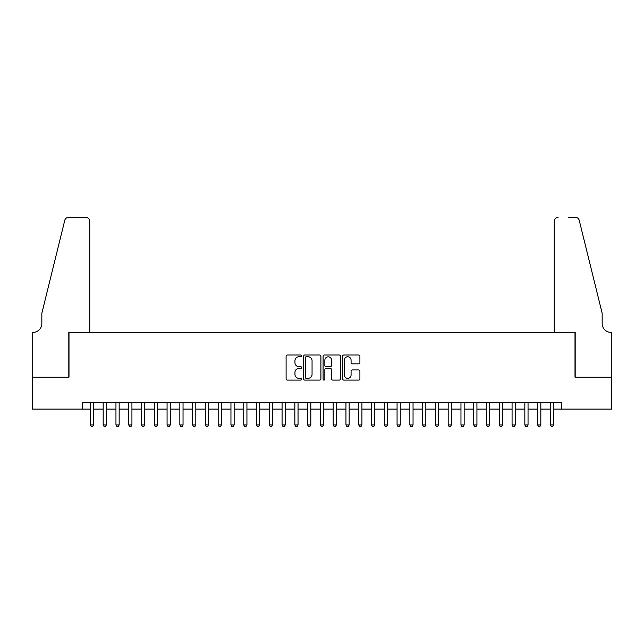 <?xml version="1.0" encoding="UTF-8"?>
<svg xmlns="http://www.w3.org/2000/svg" width="644" height="644" viewBox="0 0 644 644"><rect width="100%" height="100%" fill="white"/><g stroke="black" fill="none" stroke-linecap="round" stroke-linejoin="round"><path stroke-width="0.97" d="M301.553 355.891A0.877 0.877 0 0 0 300.676 355.013L287.353 355.013A1.256 1.256 0 0 0 286.097 356.261L286.097 378.841A1.256 1.256 0 0 0 287.353 380.097L300.676 380.097A0.877 0.877 0 0 0 301.553 379.219A0.877 0.877 0 0 0 300.676 378.342L298.953 378.342A4.017 4.017 0 0 1 294.944 374.325L294.944 372.441A4.017 4.017 0 0 1 298.953 368.432L300.676 368.432A0.877 0.877 0 0 0 301.553 367.555A0.877 0.877 0 0 0 300.676 366.678L298.953 366.678A4.017 4.017 0 0 1 294.944 362.661L294.944 360.777A4.017 4.017 0 0 1 298.953 356.768L300.676 356.768A0.877 0.877 0 0 0 301.553 355.891M358.652 363.852A1.256 1.256 0 0 0 359.907 362.596L359.907 356.261A1.256 1.256 0 0 0 358.652 355.013L343.856 355.013A1.256 1.256 0 0 0 342.6 356.261L342.6 378.841A1.256 1.256 0 0 0 343.856 380.097L358.652 380.097A1.256 1.256 0 0 0 359.907 378.841L359.907 371.194A1.256 1.256 0 0 0 358.652 369.938L352.324 369.938A1.256 1.256 0 0 0 351.069 371.194L351.069 374.985A3.357 3.357 0 0 1 347.712 378.342A3.357 3.357 0 0 1 344.355 374.985L344.355 360.125A3.357 3.357 0 0 1 347.712 356.768A3.357 3.357 0 0 1 351.069 360.125L351.069 362.596A1.256 1.256 0 0 0 352.324 363.852L358.652 363.852M82.416 409.077L32.264 409.077L32.264 377.134L68.997 377.134L68.997 332.417L575.003 332.417L575.003 377.134L611.736 377.134L611.736 409.077L561.584 409.077L561.584 402.693L82.416 402.693L82.416 409.077L90.401 409.077M320.905 356.261A1.256 1.256 0 0 0 319.649 355.013L304.845 355.013A1.256 1.256 0 0 0 303.598 356.261L303.598 378.841A1.256 1.256 0 0 0 304.845 380.097L319.649 380.097A1.256 1.256 0 0 0 320.905 378.841L320.905 356.261M324.351 355.013L339.155 355.013A1.256 1.256 0 0 1 340.402 356.261L340.402 378.841A1.256 1.256 0 0 1 339.155 380.097L332.819 380.097A1.256 1.256 0 0 1 331.563 378.841L331.563 369.688A1.256 1.256 0 0 0 330.308 368.432L326.106 368.432A1.256 1.256 0 0 0 324.85 369.688L324.85 379.219A0.877 0.877 0 0 1 323.972 380.097A0.877 0.877 0 0 1 323.095 379.219L323.095 356.261A1.256 1.256 0 0 1 324.351 355.013M93.597 409.077L103.177 409.077M106.373 409.077L115.96 409.077M119.156 409.077L128.736 409.077M131.931 409.077L141.511 409.077M144.707 409.077L154.294 409.077M157.482 409.077L167.07 409.077M170.266 409.077L179.845 409.077M183.041 409.077L192.628 409.077M195.816 409.077L205.404 409.077M208.6 409.077L218.179 409.077M221.375 409.077L230.954 409.077M234.15 409.077L243.738 409.077M246.934 409.077L256.513 409.077M259.709 409.077L269.289 409.077M272.484 409.077L282.072 409.077M285.268 409.077L294.847 409.077M298.043 409.077L307.623 409.077M310.819 409.077L320.406 409.077M323.594 409.077L333.181 409.077M336.377 409.077L345.957 409.077M349.153 409.077L358.732 409.077M361.928 409.077L371.516 409.077M374.711 409.077L384.291 409.077M387.487 409.077L397.066 409.077M400.262 409.077L409.85 409.077M413.046 409.077L422.625 409.077M425.821 409.077L435.4 409.077M438.596 409.077L448.184 409.077M451.372 409.077L460.959 409.077M464.155 409.077L473.734 409.077M476.93 409.077L486.518 409.077M489.706 409.077L499.293 409.077M502.489 409.077L512.069 409.077M515.264 409.077L524.844 409.077M528.04 409.077L537.627 409.077M540.823 409.077L550.403 409.077M553.599 409.077L561.584 409.077M306.23 356.768A0.877 0.877 0 0 0 305.353 357.645L305.353 377.464A0.877 0.877 0 0 0 306.23 378.342L308.049 378.342A4.017 4.017 0 0 0 312.058 374.325L312.058 360.777A4.017 4.017 0 0 0 308.049 356.768L306.23 356.768M331.563 360.181A3.357 3.357 0 0 0 328.207 356.832A3.357 3.357 0 0 0 324.85 360.181L324.85 365.422A1.256 1.256 0 0 0 326.106 366.678L330.308 366.678A1.256 1.256 0 0 0 331.563 365.422L331.563 360.181M93.597 402.693L93.597 424.927L90.401 424.927L90.401 402.693M93.597 424.927L92.639 426.586L91.359 426.586L90.401 424.927M89.766 332.417L89.766 221.246A3.832 3.832 0 0 0 85.934 217.414L68.489 217.414A3.832 3.832 0 0 0 64.77 220.328L41.844 313.25L41.844 323.473A8.944 8.944 0 0 1 32.9 332.417L32.2 332.417L32.2 377.134L68.811 377.134L68.811 332.417L89.766 332.417L89.766 221.246C89.524 218.936 88.244 217.656 85.934 217.414L75.324 217.414M64.77 220.328C65.744 218.227 65.744 218.227 64.77 220.328C65.744 218.227 65.744 218.227 64.77 220.328M41.844 323.473A8.944 8.944 0 0 1 32.9 332.417M554.234 332.417L554.234 221.246L554.234 332.417L575.189 332.417L575.189 377.134L611.8 377.134L611.8 332.417L611.1 332.417A8.944 8.944 0 0 1 602.156 323.473A8.944 8.944 0 0 0 611.1 332.417M595.128 284.753L579.23 220.328L602.156 313.25L602.156 323.473M568.676 217.414L575.511 217.414A3.832 3.832 0 0 1 579.23 220.328C578.256 218.227 578.256 218.227 579.23 220.328C578.256 218.227 578.256 218.227 579.23 220.328M558.066 217.414A3.832 3.832 0 0 0 554.234 221.246C554.476 218.936 555.756 217.656 558.066 217.414M106.373 402.693L106.373 424.927L103.177 424.927L103.177 402.693M106.373 424.927L105.415 426.586L104.143 426.586L103.177 424.927M119.156 402.693L119.156 424.927L115.96 424.927L115.96 402.693M119.156 424.927L118.198 426.586L116.918 426.586L115.96 424.927M131.931 402.693L131.931 424.927L128.736 424.927L128.736 402.693M131.931 424.927L130.974 426.586L129.694 426.586L128.736 424.927M144.707 402.693L144.707 424.927L141.511 424.927L141.511 402.693M144.707 424.927L143.749 426.586L142.469 426.586L141.511 424.927M157.482 402.693L157.482 424.927L154.294 424.927L154.294 402.693M157.482 424.927L156.524 426.586L155.252 426.586L154.294 424.927M170.266 402.693L170.266 424.927L167.07 424.927L167.07 402.693M170.266 424.927L169.308 426.586L168.028 426.586L167.07 424.927M183.041 402.693L183.041 424.927L179.845 424.927L179.845 402.693M183.041 424.927L182.083 426.586L180.803 426.586L179.845 424.927M195.816 402.693L195.816 424.927L192.628 424.927L192.628 402.693M195.816 424.927L194.858 426.586L193.586 426.586L192.628 424.927M208.6 402.693L208.6 424.927L205.404 424.927L205.404 402.693M208.6 424.927L207.642 426.586L206.362 426.586L205.404 424.927M221.375 402.693L221.375 424.927L218.179 424.927L218.179 402.693M221.375 424.927L220.417 426.586L219.137 426.586L218.179 424.927M234.15 402.693L234.15 424.927L230.954 424.927L230.954 402.693M234.15 424.927L233.192 426.586L231.921 426.586L230.954 424.927M246.934 402.693L246.934 424.927L243.738 424.927L243.738 402.693M246.934 424.927L245.976 426.586L244.696 426.586L243.738 424.927M259.709 402.693L259.709 424.927L256.513 424.927L256.513 402.693M259.709 424.927L258.751 426.586L257.471 426.586L256.513 424.927M272.484 402.693L272.484 424.927L269.289 424.927L269.289 402.693M272.484 424.927L271.526 426.586L270.247 426.586L269.289 424.927M285.268 402.693L285.268 424.927L282.072 424.927L282.072 402.693M285.268 424.927L284.302 426.586L283.03 426.586L282.072 424.927M298.043 402.693L298.043 424.927L294.847 424.927L294.847 402.693M298.043 424.927L297.085 426.586L295.805 426.586L294.847 424.927M310.819 402.693L310.819 424.927L307.623 424.927L307.623 402.693M310.819 424.927L309.861 426.586L308.581 426.586L307.623 424.927M323.594 402.693L323.594 424.927L320.406 424.927L320.406 402.693M323.594 424.927L322.636 426.586L321.364 426.586L320.406 424.927M336.377 402.693L336.377 424.927L333.181 424.927L333.181 402.693M336.377 424.927L335.419 426.586L334.139 426.586L333.181 424.927M349.153 402.693L349.153 424.927L345.957 424.927L345.957 402.693M349.153 424.927L348.195 426.586L346.915 426.586L345.957 424.927M361.928 402.693L361.928 424.927L358.732 424.927L358.732 402.693M361.928 424.927L360.97 426.586L359.698 426.586L358.732 424.927M374.711 402.693L374.711 424.927L371.516 424.927L371.516 402.693M374.711 424.927L373.753 426.586L372.474 426.586L371.516 424.927M387.487 402.693L387.487 424.927L384.291 424.927L384.291 402.693M387.487 424.927L386.529 426.586L385.249 426.586L384.291 424.927M400.262 402.693L400.262 424.927L397.066 424.927L397.066 402.693M400.262 424.927L399.304 426.586L398.024 426.586L397.066 424.927M413.046 402.693L413.046 424.927L409.85 424.927L409.85 402.693M413.046 424.927L412.079 426.586L410.808 426.586L409.85 424.927M425.821 402.693L425.821 424.927L422.625 424.927L422.625 402.693M425.821 424.927L424.863 426.586L423.583 426.586L422.625 424.927M438.596 402.693L438.596 424.927L435.4 424.927L435.4 402.693M438.596 424.927L437.638 426.586L436.358 426.586L435.4 424.927M451.372 402.693L451.372 424.927L448.184 424.927L448.184 402.693M451.372 424.927L450.414 426.586L449.142 426.586L448.184 424.927M464.155 402.693L464.155 424.927L460.959 424.927L460.959 402.693M464.155 424.927L463.197 426.586L461.917 426.586L460.959 424.927M476.93 402.693L476.93 424.927L473.734 424.927L473.734 402.693M476.93 424.927L475.972 426.586L474.692 426.586L473.734 424.927M489.706 402.693L489.706 424.927L486.518 424.927L486.518 402.693M489.706 424.927L488.748 426.586L487.476 426.586L486.518 424.927M502.489 402.693L502.489 424.927L499.293 424.927L499.293 402.693M502.489 424.927L501.531 426.586L500.251 426.586L499.293 424.927M515.264 402.693L515.264 424.927L512.069 424.927L512.069 402.693M515.264 424.927L514.306 426.586L513.026 426.586L512.069 424.927M528.04 402.693L528.04 424.927L524.844 424.927L524.844 402.693M528.04 424.927L527.082 426.586L525.802 426.586L524.844 424.927M540.823 402.693L540.823 424.927L537.627 424.927L537.627 402.693M540.823 424.927L539.857 426.586L538.585 426.586L537.627 424.927M553.599 402.693L553.599 424.927L550.403 424.927L550.403 402.693M553.599 424.927L552.641 426.586L551.361 426.586L550.403 424.927"/></g></svg>
